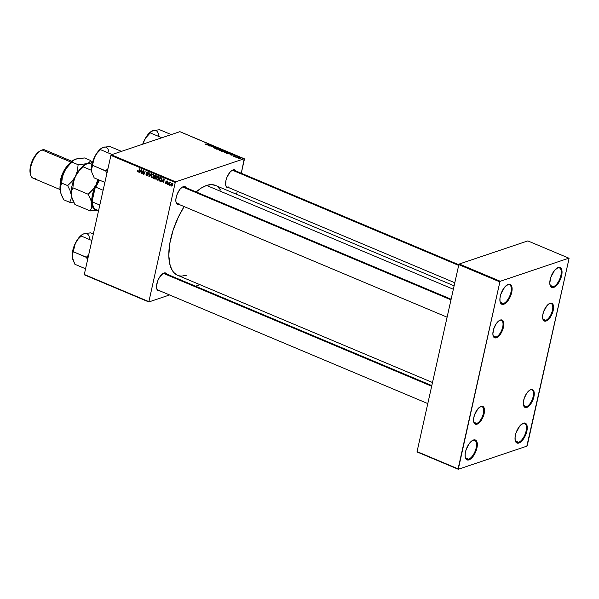 <?xml version="1.0" encoding="UTF-8"?>
<svg xmlns="http://www.w3.org/2000/svg" width="599" height="599" viewBox="0 0 599 599"><rect width="100%" height="100%" fill="white"/><g stroke="black" fill="none" stroke-linecap="round" stroke-linejoin="round"><path stroke-width="0.9" d="M557.557 267.903A10.205 4.612 112.8 0 0 556.98 268.142A10.205 4.612 -67.2 0 1 557.557 267.903A10.205 4.612 -67.2 0 1 559.414 267.895A10.205 4.612 -67.2 0 1 560.379 277.285A10.205 4.612 -67.2 0 1 553.356 286.696L553.708 287.415A10.775 4.867 -67.2 0 1 550.047 285.102A10.775 4.867 -67.2 0 1 557.257 267.978A10.775 4.867 -67.2 0 1 558.141 267.573L560.162 267.596L561.533 269.116L561.959 273.668L561.098 277.547L559.444 281.41L557.257 284.675L554.861 286.854L551.686 287.4L550.316 285.873L549.792 283.072L550.751 277.449L554.592 270.314L558.141 267.573A10.775 4.867 -67.2 0 1 561.637 275.57A10.775 4.867 -67.2 0 1 553.708 287.415L553.356 286.696A10.205 4.612 -67.2 0 1 551.499 286.704A10.205 4.612 -67.2 0 1 549.979 284.795A10.205 4.612 112.8 0 0 553.356 286.696L550.204 285.379L553.356 286.696A10.205 4.612 112.8 0 0 560.874 275.473A10.205 4.612 112.8 0 0 557.557 267.903M507.63 284.727A10.205 4.612 112.8 0 0 507.054 284.967A10.205 4.612 -67.2 0 1 507.63 284.727A10.205 4.612 -67.2 0 1 509.487 284.72A10.205 4.612 -67.2 0 1 510.453 294.109A10.205 4.612 -67.2 0 1 503.43 303.528L503.781 304.247A10.775 4.867 -67.2 0 1 500.128 301.926A10.775 4.867 -67.2 0 1 507.331 284.802A10.775 4.867 -67.2 0 1 508.214 284.398L510.236 284.42L511.98 287.206L512.033 290.5L511.172 294.371L509.517 298.235L507.331 301.499L503.781 304.247L501.76 304.225L500.015 301.439L499.963 298.145L500.824 294.274L504.665 287.138L508.214 284.398A10.775 4.867 -67.2 0 1 511.711 292.394A10.775 4.867 -67.2 0 1 503.781 304.247L503.43 303.528A10.205 4.612 -67.2 0 1 501.573 303.536A10.205 4.612 -67.2 0 1 500.053 301.619A10.205 4.612 112.8 0 0 503.43 303.528L500.285 302.203L503.43 303.528A10.205 4.612 112.8 0 0 510.947 292.305A10.205 4.612 112.8 0 0 507.63 284.727M472.851 440.347A10.205 4.612 112.8 0 0 472.267 440.587A10.205 4.612 -67.2 0 1 472.851 440.347A10.205 4.612 -67.2 0 1 474.708 440.34A10.205 4.612 -67.2 0 1 475.666 449.729A10.205 4.612 -67.2 0 1 468.643 459.148L468.995 459.867A10.775 4.867 -67.2 0 1 465.341 457.546A10.775 4.867 -67.2 0 1 472.544 440.422A10.775 4.867 -67.2 0 1 473.435 440.018L472.851 440.347L474.505 439.838L476.235 440.624L477.193 442.826L477.253 446.12L476.385 449.991L473.689 455.599L471.353 458.37L468.995 459.867L466.98 459.845L465.228 457.059L465.176 453.765L466.044 449.894L468.74 444.286L471.076 441.515L473.435 440.018A10.775 4.867 -67.2 0 1 476.924 448.015A10.775 4.867 -67.2 0 1 468.995 459.867L468.643 459.148A10.205 4.612 -67.2 0 1 466.793 459.156A10.205 4.612 -67.2 0 1 465.266 457.239A10.205 4.612 112.8 0 0 468.643 459.148L465.498 457.823L468.643 459.148A10.205 4.612 112.8 0 0 476.16 447.925A10.205 4.612 112.8 0 0 472.851 440.347M522.777 423.523A10.205 4.612 112.8 0 0 522.193 423.763A10.205 4.612 -67.2 0 1 522.777 423.523A10.205 4.612 -67.2 0 1 524.627 423.515A10.205 4.612 -67.2 0 1 525.593 432.905A10.205 4.612 -67.2 0 1 518.569 442.324L518.921 443.035A10.775 4.867 -67.2 0 1 515.267 440.722A10.775 4.867 -67.2 0 1 522.47 423.598A10.775 4.867 -67.2 0 1 523.354 423.194L525.375 423.216L526.746 424.736L527.27 427.544L526.311 433.167L524.657 437.03L521.28 441.545L518.921 443.035L516.9 443.02L515.155 440.228L515.103 436.941L515.964 433.07L519.805 425.934L523.354 423.194A10.775 4.867 -67.2 0 1 526.85 431.19A10.775 4.867 -67.2 0 1 518.921 443.035L518.569 442.324A10.205 4.612 -67.2 0 1 516.712 442.324A10.205 4.612 -67.2 0 1 515.192 440.415A10.205 4.612 112.8 0 0 518.569 442.324L515.425 440.999L518.569 442.324A10.205 4.612 112.8 0 0 526.087 431.093A10.205 4.612 112.8 0 0 522.777 423.523M179.153 204.476A9.636 4.358 -67.2 0 1 176.054 202.35A9.636 4.358 -67.2 0 1 182.5 187.03A9.636 4.358 -67.2 0 1 183.294 186.671L182.717 186.993A9.075 4.096 112.8 0 0 182.231 187.195A9.075 4.096 -67.2 0 1 182.717 186.993A9.075 4.096 -67.2 0 1 184.365 186.985L451.122 299.208M175.986 202.043A9.075 4.096 112.8 0 0 178.981 203.705A9.075 4.096 -67.2 0 1 177.326 203.712A9.075 4.096 -67.2 0 1 175.986 202.043M228.893 187.712A9.636 4.358 -67.2 0 1 225.801 185.585A9.636 4.358 -67.2 0 1 232.247 170.266A9.636 4.358 -67.2 0 1 233.041 169.906L232.457 170.228A9.075 4.096 112.8 0 0 231.978 170.43A9.075 4.096 -67.2 0 1 232.457 170.228A9.075 4.096 -67.2 0 1 234.112 170.221L458.819 264.751M225.733 185.278A9.075 4.096 112.8 0 0 228.721 186.94A9.075 4.096 -67.2 0 1 227.073 186.948A9.075 4.096 -67.2 0 1 225.726 185.278M159.843 290.852A9.636 4.358 -67.2 0 1 156.751 288.725A9.636 4.358 -67.2 0 1 163.198 273.406A9.636 4.358 -67.2 0 1 163.991 273.039L163.407 273.369A9.075 4.096 112.8 0 0 162.921 273.571A9.075 4.096 -67.2 0 1 163.407 273.369A9.075 4.096 -67.2 0 1 165.054 273.361M156.676 288.411A9.075 4.096 112.8 0 0 159.671 290.081A9.075 4.096 -67.2 0 1 158.024 290.088A9.075 4.096 -67.2 0 1 156.676 288.411M454.117 285.813L215.438 185.405A48.759 22.028 112.8 0 0 206.573 185.443L453.346 289.25L206.573 185.443A48.759 22.028 112.8 0 0 196.173 191.957M530.19 389.971A9.075 4.096 112.8 0 0 529.703 390.174A9.075 4.096 -67.2 0 1 530.19 389.971A9.075 4.096 -67.2 0 1 531.837 389.964A9.075 4.096 -67.2 0 1 532.698 398.313A9.075 4.096 -67.2 0 1 526.454 406.684L526.806 407.402A9.636 4.358 -67.2 0 1 523.533 405.328A9.636 4.358 -67.2 0 1 529.98 390.009A9.636 4.358 -67.2 0 1 530.774 389.649L532.578 389.664L534.143 392.158L534.188 395.1L533.417 398.567L531.934 402.026L528.91 406.07L526.806 407.402L525.001 407.387L523.766 406.017L523.301 403.516L524.162 398.485L526.573 393.468L528.662 390.982L530.774 389.649A9.636 4.358 -67.2 0 1 533.904 396.8A9.636 4.358 -67.2 0 1 526.806 407.402L526.454 406.684A9.075 4.096 -67.2 0 1 524.806 406.691A9.075 4.096 -67.2 0 1 523.459 405.021A9.075 4.096 112.8 0 0 526.454 406.684L523.653 405.508L526.454 406.684A9.075 4.096 112.8 0 0 533.132 396.703A9.075 4.096 112.8 0 0 530.19 389.971M549.493 303.596A9.075 4.096 112.8 0 0 549.013 303.798A9.075 4.096 -67.2 0 1 549.493 303.596A9.075 4.096 -67.2 0 1 551.147 303.588A9.075 4.096 -67.2 0 1 552.001 311.937A9.075 4.096 -67.2 0 1 545.764 320.308L546.108 321.027A9.636 4.358 -67.2 0 1 542.836 318.953A9.636 4.358 -67.2 0 1 549.283 303.633A9.636 4.358 -67.2 0 1 550.077 303.274L551.881 303.289L553.117 304.651L553.581 307.16L552.72 312.191L551.245 315.651L548.22 319.694L546.108 321.027L544.304 321.012L542.739 318.518L542.694 315.568L543.465 312.109L546.902 305.722L550.077 303.274A9.636 4.358 -67.2 0 1 553.206 310.424A9.636 4.358 -67.2 0 1 546.108 321.027L545.764 320.308A9.075 4.096 -67.2 0 1 544.109 320.315A9.075 4.096 -67.2 0 1 542.769 318.646A9.075 4.096 112.8 0 0 545.764 320.308L542.964 319.132L545.764 320.308A9.075 4.096 112.8 0 0 552.443 310.334A9.075 4.096 112.8 0 0 549.493 303.596M499.753 320.36A9.075 4.096 112.8 0 0 499.267 320.562A9.075 4.096 -67.2 0 1 499.753 320.36A9.075 4.096 -67.2 0 1 501.4 320.36A9.075 4.096 -67.2 0 1 502.254 328.701A9.075 4.096 -67.2 0 1 496.017 337.072L496.361 337.791A9.636 4.358 -67.2 0 1 493.097 335.717A9.636 4.358 -67.2 0 1 499.536 320.398A9.636 4.358 -67.2 0 1 500.337 320.038L502.142 320.053L503.707 322.547L503.752 325.489L502.98 328.956L501.498 332.415L498.473 336.458L496.361 337.791L494.557 337.776L493.329 336.413L492.865 333.905L493.726 328.873L496.137 323.857L498.226 321.371L500.337 320.038A9.636 4.358 -67.2 0 1 503.459 327.189A9.636 4.358 -67.2 0 1 496.361 337.791L496.017 337.072A9.075 4.096 -67.2 0 1 494.362 337.08A9.075 4.096 -67.2 0 1 493.022 335.41A9.075 4.096 112.8 0 0 496.017 337.072L493.217 335.897L496.017 337.072A9.075 4.096 112.8 0 0 502.696 327.099A9.075 4.096 112.8 0 0 499.753 320.36M480.443 406.736A9.075 4.096 112.8 0 0 479.956 406.938A9.075 4.096 -67.2 0 1 480.443 406.736A9.075 4.096 -67.2 0 1 482.09 406.728A9.075 4.096 -67.2 0 1 482.951 415.077A9.075 4.096 -67.2 0 1 476.707 423.448L477.059 424.167A9.636 4.358 -67.2 0 1 473.787 422.093A9.636 4.358 -67.2 0 1 480.233 406.773A9.636 4.358 -67.2 0 1 481.027 406.414L482.831 406.429L484.396 408.922L484.441 411.865L483.67 415.332L482.188 418.791L479.163 422.834L477.059 424.167L475.254 424.152L473.689 421.651L473.644 418.708L474.415 415.249L477.852 408.862L481.027 406.414A9.636 4.358 -67.2 0 1 484.157 413.565A9.636 4.358 -67.2 0 1 477.059 424.167L476.707 423.448A9.075 4.096 -67.2 0 1 475.059 423.456A9.075 4.096 -67.2 0 1 473.712 421.786A9.075 4.096 112.8 0 0 476.707 423.448L473.906 422.273L476.707 423.448A9.075 4.096 112.8 0 0 483.386 413.475A9.075 4.096 112.8 0 0 480.443 406.736M148.634 301.537L84.294 274.477L110.912 155.411L175.252 182.47L148.822 301.963L169.599 294.955L148.822 301.963L84.481 274.896L148.822 301.963L175.252 182.47L175.672 181.849L244.242 158.742L179.902 131.675L111.332 154.782L175.672 181.849L175.252 182.47L110.912 155.411L84.294 274.477L148.634 301.537M168.446 184.754L169.944 182.425L169.232 182.777L169.098 182.118L168.102 184.604L170.123 182.605L169.232 182.777L169.098 182.118L168.446 184.754M167.465 184.342L167.308 183.706L167.465 184.342M160.45 181.295L161.925 179.648L161.528 177.896L160.315 177.334L158.945 180.756L159.559 180.546L158.945 180.756L160.667 181.28L161.73 180.247L161.827 178.255L160.315 177.334L158.945 180.756L159.911 181.16L160.981 180.703L159.911 181.16L160.794 181.242M158.66 179.767L157.342 180.134L158.099 180.157L159.237 178.607L158.473 176.503L157.38 176.653L158.084 176.413L156.571 178.083L156.99 177.94L156.571 178.083L157.342 180.134L158.578 179.857L159.312 178.015L158.54 176.533L157.23 176.78L156.526 178.367L157.095 179.992L158.331 179.61M153.239 177.491L151.914 177.851L152.678 177.873L153.816 176.323L153.052 174.227L151.959 174.369L152.655 174.137L151.15 175.799L151.562 175.657L151.15 175.799L151.914 177.851L153.269 177.454L153.868 175.425L153.052 174.227L151.802 174.496L151.083 176.383L151.794 177.791L152.902 177.326M147.668 175.133L146.68 175.649L147.938 175.005L146.972 172.707L148.148 172.25L147.654 172.422L148.455 173.538L147.758 171.995L146.628 172.587L147.197 172.392L146.628 172.587L146.83 173.545L147.264 173.403L146.83 173.545L147.624 173.83L147.182 173.98L147.975 174.766L146.792 175.23L145.939 173.987L146.68 175.649L147.631 175.552L147.96 174.474L146.957 172.797L147.654 172.422L148.455 173.538L148.11 172.22L147.212 171.92L146.65 172.49L147.391 175.215L146.62 175.14L145.916 174.107L146.463 175.544L147.676 175.14M138.07 172.025L139.095 171.336L139.754 168.686L138.788 171.104L139.253 170.947L138.189 171.606L138.04 170.715L137.583 170.94L137.807 171.861L138.713 171.943L140.099 168.828L138.496 171.591L137.658 170.693L138.526 172.055M139.47 172.564L140.099 171.733L141.252 172.22L141.484 173.411L141.851 169.569L141.439 169.39L139.103 172.407L140.099 171.733L141.252 172.22L141.484 173.411L141.851 169.569L141.439 169.39L139.103 172.407L139.47 172.564M142.165 173.695L143.311 170.79L143.917 174.436L145.287 171.007L143.79 173.777L143.191 170.131L141.821 173.553L143.311 170.79L143.917 174.436L145.287 171.007L143.79 173.777L143.191 170.131L142.165 173.695M149.338 176.712L151.577 173.658L151.21 173.5L149.293 176.121L149.218 172.669L148.904 176.533L149.338 176.712L151.577 173.658L151.21 173.5L149.293 176.121L149.218 172.669L148.904 176.533L149.338 176.712M154.827 179.026L156.017 178.277L155.777 177.371L156.421 176.668L156.159 175.649L154.886 175.05L153.516 178.472L154.138 178.262L153.516 178.472L155.216 179.094L155.957 178.487L155.777 177.371L156.436 176.128L154.886 175.05L153.516 178.472L154.827 179.026L155.852 178.674L154.827 179.026L155.396 179.056M161.812 181.961L162.434 181.13L163.594 181.617L163.819 182.807L164.186 178.966L163.774 178.787L161.438 181.804L162.434 181.13L163.594 181.617L163.819 182.807L164.186 178.966L163.774 178.787L161.438 181.804L161.812 181.961M165.361 182.523L165.534 183.444L166.567 183.803L166.964 183.054L166.267 181.602L167.376 182.223L167.293 181.534L166.574 181.033L165.983 181.332L166.387 183.474L165.361 182.523L165.975 183.766L166.949 183.331L166.245 181.864L166.694 181.422L167.376 182.223L166.784 181.093L165.908 181.549L166.597 183.219L166.065 183.436L165.361 182.523M169.749 185.301L169.599 184.664L169.749 185.301M171.269 185.99L172.692 184.792L172.153 183.354L170.7 184.589L171.112 184.455L170.7 184.589L171.456 186.049L172.662 184.934L172.594 183.758L171.883 183.279L171.014 183.796L170.655 185.001L171.269 185.99L172.317 185.638L171.846 186.004M223.749 151.674L220.851 150.948L223.509 150.476L224.917 151.24L223.749 151.674L224.76 151.03L223.509 150.476L220.851 150.948L223.771 151.36M227.815 153.846L226.28 153.232L228.93 152.76L230.375 153.636L227.815 153.846L230.023 153.868L230.136 153.284L228.93 152.76L226.28 153.232L227.815 153.846M233.288 156.204L232.869 155.755L234.119 156.272L234.149 155.56L235.527 156.062L234.351 155.718L234.643 156.324L233.954 156.399L233.288 156.204L234.531 156.391L234.299 155.733L235.385 156.234L235.07 155.755L233.924 155.598L234.179 156.257L232.996 155.688M235.175 156.751L234.456 156.676L235.175 156.751M236.56 157.095L235.437 157.088L237.369 156.736L238.372 157.185L236.56 157.095L238.372 157.185L237.369 156.736L235.437 157.088L236.56 157.095M205.382 144.464L205 144.149L205.405 143.977L206.011 144.486L208.722 144.254L206.146 144.644L208.722 144.254L205.652 144.389L205.405 143.977L205.382 144.464L205.18 144.03M207.778 145.018L210.474 144.988L208.819 145.886L207.778 145.018L208.819 145.886L210.474 144.988L207.778 145.018M240.588 158.555L238.162 158.114L239.855 157.837L240.588 158.555L240.439 158.009L238.387 157.889L238.582 158.435L240.588 158.555L240.439 158.009M237.466 157.709L236.747 157.634L237.466 157.709M220.2 149.084L216.239 149.009L217.841 148.088L216.808 149.024L220.2 149.084L216.808 149.024L217.841 148.088L216.239 149.009L216.666 149.196L220.2 149.084M215.633 148.312L213.409 147.698L215.236 148.185L214.764 147.399L215.393 147.212L216.935 147.886L215.311 147.391L215.633 148.312L215.273 147.406L216.688 148.08L216.396 147.459L214.921 147.264L215.273 148.17L213.693 147.421L213.993 148.088L215.633 148.312L215.58 147.841L215.468 148.35L215.58 147.841M211.133 145.886L209.156 146.029L211.814 145.557L212.173 145.707L211.32 146.703L213.903 146.433L211.245 146.912L210.893 146.762L211.732 145.767L211.133 145.886L211.732 145.767L210.893 146.762L211.245 146.912L212.173 145.707L209.156 146.029L211.133 145.886M230.121 154.415L232.809 154.385L231.154 155.283L230.121 154.415L231.154 155.283L232.809 154.385L230.121 154.415M227.306 152.76L227.111 151.966L224.445 151.794L224.655 152.573L227.306 152.76L226.152 152.887L224.535 152.52L224.191 151.929L226.152 151.704L227.53 152.206L227.306 152.76L227.672 152.498M221.877 150.476L219.968 150.514L218.687 149.885L221.061 149.488L222.169 149.982L221.877 150.476L221.69 149.69L219.024 149.51L219.234 150.289L221.877 150.476L221.69 149.69M244.429 159.162L241.277 173.238L244.242 158.742L175.672 181.849L111.332 154.782L110.912 155.411L111.332 154.782L179.902 131.675L244.429 159.162M237.256 191.231L236.575 194.293L237.256 191.231M195.581 286.202L200.006 284.712L195.581 286.202M458.085 468.852L417.061 451.594L458.849 264.638L499.873 281.897L458.085 468.852L458.272 469.272L526.843 446.165L527.262 445.536L569.05 258.588L526.843 446.165L458.272 469.272L417.241 452.013L458.272 469.272L499.873 281.897L500.292 281.275L568.863 258.169L527.839 240.903L459.268 264.017L500.292 281.275L499.873 281.897L458.849 264.638L417.061 451.594L458.085 468.852M459.268 264.017L458.849 264.638L459.268 264.017L527.839 240.903L568.863 258.169L500.292 281.275L459.268 264.017M569.05 258.588L568.863 258.169L569.05 258.588M186.491 275.263L181.639 276.102L179.415 275.854L177.356 275.181L173.815 272.538L172.362 270.598L170.168 265.582L168.791 255.593L169.809 243.426L173.118 230.136L178.45 216.868L184.155 206.58A48.759 22.028 112.8 0 0 177.626 275.293L432.5 382.514M160.023 290.8L157.515 290.26L156.653 288.284L156.601 285.341L158.039 280.115L159.791 276.858L162.958 273.548L164.95 272.874L167.024 274.424M229.073 187.659L226.564 187.12L225.703 185.143L225.943 180.501L227.096 176.975L229.866 172.355L232.008 170.408L233.999 169.734L236.073 171.284M179.326 204.424L177.521 204.409L175.956 201.908L175.911 198.965L177.349 193.739L180.119 189.119L182.261 187.173L184.26 186.499L186.334 188.049M195.91 192.197L201.331 188.004L206.573 185.443L211.425 184.604L215.707 185.525M217.579 186.633L220.702 190.108M166.208 274.544A9.075 4.096 112.8 0 0 163.407 273.369L163.991 273.039A9.636 4.358 -67.2 0 1 166.881 274.132M235.257 171.404A9.075 4.096 112.8 0 0 232.457 170.228L233.041 169.906A9.636 4.358 -67.2 0 1 235.931 170.992M185.51 188.168A9.075 4.096 112.8 0 0 182.717 186.993L183.294 186.671A9.636 4.358 -67.2 0 1 186.184 187.757M238.387 157.889L238.582 158.435M238.754 158.024L240.229 158.069L240.199 158.645L238.552 158.158L240.229 158.069M217.751 148.492L217.841 148.088L217.751 148.492M213.693 147.421L213.993 148.088M216.741 148.065L216.396 147.459M216.134 147.541L216.381 147.931M211.627 146.418L211.814 145.557L211.627 146.418M211.994 146.568L213.903 146.433L211.994 146.568M211.237 146.905L211.425 146.066L211.237 146.905M211.574 146.47L211.732 145.767L211.574 146.47M209.957 145.272L210.062 144.816L209.957 145.272M208.212 145.01L209.987 144.965L209.058 145.759L208.212 145.01L209.141 145.4L209.987 144.965L208.212 145.01M205.3 144.426L205.405 143.977L205.3 144.426M237.706 156.886L237.316 156.953L237.706 156.886M233.924 155.598L234.059 155.995M235.385 156.234L235.07 155.755M234.209 155.792L234.246 156.429L234.351 155.95M232.292 154.669L232.397 154.213L232.292 154.669M230.548 154.407L232.33 154.355L231.394 155.156L230.548 154.407L231.476 154.797L232.33 154.355L230.548 154.407M229.851 153.359L229.462 153.164L229.642 153.958L226.931 153.322L228.968 152.955L226.894 153.494L229.694 153.718M230.023 153.868L230.136 153.284M224.445 151.794L224.655 152.573M224.775 151.944L226.856 152.049L226.931 152.85L224.895 152.663L224.528 152.168L224.924 152.498L224.775 151.944L226.167 151.861L226.984 152.61L226.856 152.049M224.123 150.918L222.716 150.821L223.539 150.671L224.34 151.435L222.678 150.993L224.385 151.24M223.12 151.18L221.503 151.038L222.401 150.881L223.375 151.734L221.465 151.21L223.42 151.532M219.024 149.51L219.234 150.289M219.354 149.66L221.428 149.765L221.51 150.566L219.107 149.892L219.504 150.222L219.354 149.66L220.979 149.623L221.563 150.327L221.428 149.765M139.754 172.19L139.103 172.407L139.754 172.19M140.713 171.531L140.099 171.733L140.713 171.531M140.376 171.389L141.836 169.749L141.649 171.658L140.376 171.389L141.506 169.861L141.304 171.778L140.376 171.389M138.788 171.104L138.189 171.606M142.285 173.396L141.821 173.553L142.285 173.396M144.239 173.628L143.79 173.777L144.239 173.628M144.606 172.707L144.127 172.871L144.606 172.707M144.037 174.122L143.558 174.279L144.037 174.122M147.594 174.893L146.792 175.23M147.758 171.995L147.137 171.935M146.972 172.707L147.654 172.422M146.68 175.649L147.361 175.702M149.653 176.278L148.904 176.533L149.653 176.278M149.93 175.911L149.293 176.121L149.93 175.911M150.394 175.275L149.735 175.5L150.394 175.275M153.052 174.227L151.959 174.369M152.88 177.304L153.284 177.499M153.007 174.092L152.64 174.579M152.034 177.431L152.558 177.446L151.772 177.252L151.435 176.376L152.161 174.766L153.119 174.751L153.479 176.143L153.868 176.016L152.034 177.431L151.48 175.956L152.161 174.766L152.94 174.646L153.479 176.143L152.558 177.446L153.434 177.079M152.94 174.646L152.161 174.766M155.703 178.015L154.999 178.607L154.018 178.217L155.104 176.855L154.482 177.064L155.201 177.364L156.309 176.99L155.201 177.364L155.68 178.128L154.999 178.607L154.018 178.217L154.482 177.064L155.703 178M154.647 176.66L155.688 175.387L155.066 175.597L156.174 175.664L155.65 175.836L156.459 176.413L155.777 176.975L154.647 176.66L155.066 175.597L155.98 176.031L156.04 176.683L154.647 176.66M155.68 178.143L154.999 178.607M155.777 176.975L155.193 176.892M158.084 176.832L158.346 176.458M158.473 176.503L157.38 176.653M158.301 179.588L158.713 179.782M158.435 176.376L158.069 176.862M157.462 179.715L157.979 179.73L157.14 179.468L156.871 178.45L157.589 177.042L158.54 177.027L158.907 178.427L159.289 178.292L157.462 179.715L156.908 178.24L157.589 177.042L158.368 176.93L158.907 178.427L157.979 179.73L158.862 179.363M158.368 176.93L157.589 177.042M162.089 181.587L161.438 181.804L162.089 181.587M163.048 180.928L162.434 181.13L163.048 180.928M162.711 180.786L164.171 179.146L163.991 181.055L162.711 180.786L163.849 179.258L163.639 181.175L162.711 180.786M161.371 178.292L161.79 178.195L161.401 178.322L161.595 179.483L161.977 179.356L160.689 180.801L159.446 180.501L160.495 177.873L161.109 177.671L160.495 177.873L161.535 177.903L160.989 178.083L161.648 178.884L161.131 180.471L159.446 180.501L160.495 177.873L161.356 178.285M166.597 183.219L166.065 183.436M166.971 181.19L165.908 181.549L166.971 181.19M166.784 181.093L165.908 181.549M167.406 182.006L167.031 182.133L167.406 182.006M167.099 181.287L166.694 181.422L167.099 181.287M166.26 181.632L166.694 181.422M165.975 183.766L166.949 183.331M167.578 184.043L167.121 184.2L167.578 184.043M169.869 185.001L169.412 185.158L169.869 185.001M168.566 184.447L168.102 184.604L168.566 184.447M170.041 182.5L169.232 182.777L170.041 182.5M169.914 182.41L169.232 182.777M170.752 182.395L169.742 182.807M172.153 183.354L171.576 183.316M172.392 183.174L172.085 183.638M171.044 184.694L172.445 183.549L172.063 183.676L172.355 184.649L172.737 184.522L171.344 185.66L171.104 184.485L171.681 183.683L172.265 183.848L171.876 185.533L171.232 185.593L171.044 184.694M172.924 183.264L172.063 183.676M172.864 185.256L171.344 185.66M238.776 158.368L240.251 158.413M224.924 152.498L226.984 152.61M219.504 150.222L221.563 150.327M458.677 265.394L232.457 170.228L458.677 265.394M151.921 131.046A15.342 6.933 112.8 0 0 151.824 131.099L148.597 133.787L146.411 136.602L144.464 139.964L143.011 144.142L144.464 139.964A15.342 6.933 112.8 0 0 142.697 144.217L145.587 138.04L150.259 132.896L161.835 137.763L150.259 132.896L151.255 131.54L153.089 130.522L159.656 129.728L171.232 134.595L159.656 129.728L153.089 130.53M154.13 130.29L151.255 131.54L146.95 136.25L144.464 139.964A15.342 6.933 112.8 0 1 151.824 131.099M158.563 135.217A15.342 6.933 112.8 0 0 153.089 130.522M182.717 186.993L450.98 299.844L182.717 186.993M163.407 273.369L431.669 386.22L163.407 273.369M87.604 259.689L86.406 257.233L73.348 251.745L86.421 257.383A17.611 7.952 -67.2 0 1 86.458 257.218A17.611 7.952 -67.2 0 1 86.503 257.046L88.637 255.062L86.503 257.046A17.611 7.952 112.8 0 0 86.458 257.218L88.113 257.42L86.458 257.218A17.611 7.952 112.8 0 0 86.421 257.383L87.604 259.681M93.339 234.022L90.599 232.869L93.339 234.022M82.872 234.187A15.342 6.933 112.8 0 0 82.774 234.239L78.432 238.252L74.576 244.924L72.741 250.532L72.254 257.233L74.89 264.286L85.567 268.779L74.89 264.286L72.591 258.895L72.194 255.706L75.414 243.104L77.892 239.39L81.209 236.036L91.887 240.528L81.209 236.036L82.205 234.673L84.04 233.662L90.599 232.869L85.073 233.43M72.793 253.04L75.414 243.104A15.342 6.933 112.8 0 0 72.254 257.233L72.793 253.04M82.774 234.239A15.342 6.933 112.8 0 0 75.414 243.104L77.892 239.39L82.205 234.673L84.04 233.662A15.342 6.933 112.8 0 1 89.506 238.357M72.591 258.895L72.254 257.233A15.342 6.933 112.8 0 0 72.516 258.626A15.342 6.933 112.8 0 0 72.539 258.693M91.894 172.519L94.2 177.918L104.877 182.41L94.2 177.918L91.894 172.519L91.505 169.33L92.658 165.369L105.731 171.014A17.611 7.952 -67.2 0 1 105.806 170.67L107.94 168.693L105.716 170.865L92.658 165.369L93.264 160.906L94.724 156.728A15.342 6.933 112.8 0 0 92.051 164.163L92.688 165.309L92.051 164.163L91.565 170.857L91.692 167.937L94.724 156.728L97.203 153.015L100.512 149.66L112.088 154.527L100.512 149.66L101.508 148.305L103.35 147.287L109.909 146.493L121.485 151.36L109.909 146.493L103.342 147.294M105.731 171.014L106.914 173.313L105.731 171.014A17.611 7.952 112.8 0 1 105.806 170.67L105.731 171.014M102.182 147.811A15.342 6.933 112.8 0 0 102.085 147.863L98.857 150.551L95.653 154.991L92.051 164.163A15.342 6.933 112.8 0 0 91.565 170.857A15.342 6.933 112.8 0 0 91.827 172.25A15.342 6.933 112.8 0 0 91.842 172.317M104.383 147.055L101.508 148.305L97.203 153.015L94.724 156.728A15.342 6.933 112.8 0 1 102.085 147.863M108.816 151.981A15.342 6.933 112.8 0 0 103.35 147.287M92.823 204.91L92.471 201.968A19.842 8.963 112.8 0 0 95.75 209.47A19.842 8.963 -67.2 0 1 92.935 205.33A19.842 8.963 -67.2 0 1 92.471 201.968L99.816 205.053L92.471 201.968L92.321 200.366L95.001 188.371L95.78 187.158L103.125 190.25L95.78 187.158A19.842 8.963 -67.2 0 1 99.666 180.217A19.842 8.963 112.8 0 0 95.78 187.158L99.464 180.134A19.28 8.708 112.8 0 0 95.001 188.371L92.321 200.366A19.28 8.708 112.8 0 0 92.778 204.738A19.28 8.708 112.8 0 0 92.852 205.03M95.75 209.47L98.565 210.653L95.75 209.47M71.895 161.311L44.88 149.945A15.304 6.918 112.8 0 0 42.095 149.96A15.304 6.918 -67.2 0 1 46.819 151.944M35.798 178.158A15.304 6.918 -67.2 0 1 30.601 174.871A15.304 6.918 -67.2 0 1 40.837 150.536A15.304 6.918 -67.2 0 1 42.095 149.96L70.996 162.119L42.095 149.96A15.304 6.918 112.8 0 0 31.567 164.089A15.304 6.918 112.8 0 0 33.012 178.165L60.027 189.531M97.607 210.249A20.411 9.225 -67.2 0 1 91.804 203.682L92.456 194.772L96.012 184.881L92.605 189.95L88.188 194.248L90.546 199.063L91.804 203.682A20.411 9.225 -67.2 0 1 96.012 184.881L97.981 179.176L96.012 184.881L94.47 187.509L88.188 194.248L72.868 187.801L73.527 181.961L75.496 176.256A20.411 9.225 112.8 0 0 71.296 195.057A20.411 9.225 112.8 0 0 71.64 196.906L74.912 204.491L72.554 199.677L71.296 195.057L71.491 191.074L72.868 187.801L88.188 194.248L90.546 199.063L91.804 203.682L91.61 207.666L90.239 210.938L74.912 204.491L90.239 210.938L97.727 210.301M71.753 197.326L71.296 195.057A20.411 9.225 -67.2 0 1 75.496 176.256L78.903 171.187L83.321 166.896L91.512 170.341L83.321 166.896L85.537 164.321L92.396 162.793L86.975 163.692A20.411 9.225 -67.2 0 1 91.976 164.523A20.411 9.225 112.8 0 0 86.975 163.692L78.125 164.71L77.466 170.543L75.496 176.256L78.903 171.187L84.481 165.084L86.975 163.692L78.125 164.71L72.127 162.187L73.295 160.375L77.608 158.518L84.631 157.971L90.629 160.495L89.461 162.307L86.975 163.692L89.461 162.307L90.629 160.495L84.631 157.971L75.781 158.99L72.838 160.569L69.806 163.332L64.31 171.546L67.709 166.485L74.104 159.753A20.411 9.225 112.8 0 0 64.31 171.546A20.411 9.225 112.8 0 0 60.102 190.347L60.297 183.856L62.214 176.443L65.845 168.918L69.836 164.238L72.127 162.187L78.125 164.71L77.466 170.543L75.496 176.256L72.09 181.317L67.672 185.615L70.031 190.437L71.296 195.057L71.491 191.074L72.868 187.801L73.527 181.961L75.496 176.256A20.411 9.225 -67.2 0 1 85.417 164.388A20.411 9.225 112.8 0 0 85.29 164.463A20.411 9.225 112.8 0 0 75.496 176.256L72.09 181.317L67.672 185.615L70.031 190.437L71.296 195.057L71.101 199.04L69.724 202.312L73.67 202.162L69.724 202.312L63.726 199.789L61.368 194.967L60.102 190.347A20.411 9.225 112.8 0 0 60.454 192.197A20.411 9.225 112.8 0 0 60.477 192.294M71.64 196.906A20.411 9.225 112.8 0 0 71.67 196.996A20.411 9.225 -67.2 0 1 71.296 195.057L71.101 199.04L69.724 202.312L63.726 199.789L60.566 192.623L60.297 186.364L61.675 183.092L62.333 177.259L64.31 171.546L62.333 177.259L61.675 183.092L67.672 185.615L61.675 183.092L60.027 188.266L60.566 192.623M96.012 184.881A20.411 9.225 -67.2 0 1 98.94 179.91L96.012 184.881M97.704 210.242L94.23 209.231L92.658 206.999L91.804 203.682L91.61 207.666L90.239 210.938L98.214 210.182M91.917 162.928L90.629 160.495L91.917 162.928M60.11 185.338A15.304 6.918 -67.2 0 1 68.96 164.306A15.304 6.918 112.8 0 0 60.11 185.338M30.294 173.717L30.07 168.701L32.181 161.011L36.262 154.22L39.789 151.128M40.837 150.536L39.766 151.143A14.174 6.402 112.8 0 0 30.287 173.673L30.601 174.871M556.718 268.285L557.257 267.978M549.889 284.503L550.047 285.102M506.791 285.109L507.331 284.802M499.97 301.334L500.128 301.926M472.005 440.729L472.544 440.422M465.183 456.955L465.341 457.546M521.931 423.905L522.47 423.598M515.11 440.13L515.267 440.722M181.969 187.337L182.5 187.03M175.904 201.758L176.054 202.35M231.708 170.573L232.247 170.266M225.643 184.994L225.801 185.585M162.658 273.706L163.198 273.406M156.594 288.126L156.751 288.725M176.435 203.338L447.101 317.193M157.133 289.714L427.791 403.569M226.182 186.574L454.798 282.743M529.441 390.316L529.98 390.009M523.376 404.737L523.533 405.328M548.751 303.94L549.283 303.633M542.679 318.361L542.836 318.953M499.004 320.705L499.536 320.398M492.94 335.126L493.097 335.717M479.694 407.08L480.233 406.773M473.629 421.501L473.787 422.093M164.163 272.987L431.812 385.576M229.964 153.531L229.881 153.906M227.246 152.416L227.163 152.805M221.825 150.132L221.735 150.521M138.421 171.621L139.627 171.217M147.272 175.275L148.47 174.871M147.234 172.377L148.44 171.973M152.423 174.631L153.621 174.219M155.747 176.99L156.953 176.578M155.321 178.592L156.526 178.188M157.844 176.907L159.049 176.503M160.689 180.801L161.895 180.389M166.387 183.474L167.593 183.069M166.462 181.4L167.668 180.995M92.935 205.33L92.778 204.738"/></g></svg>
